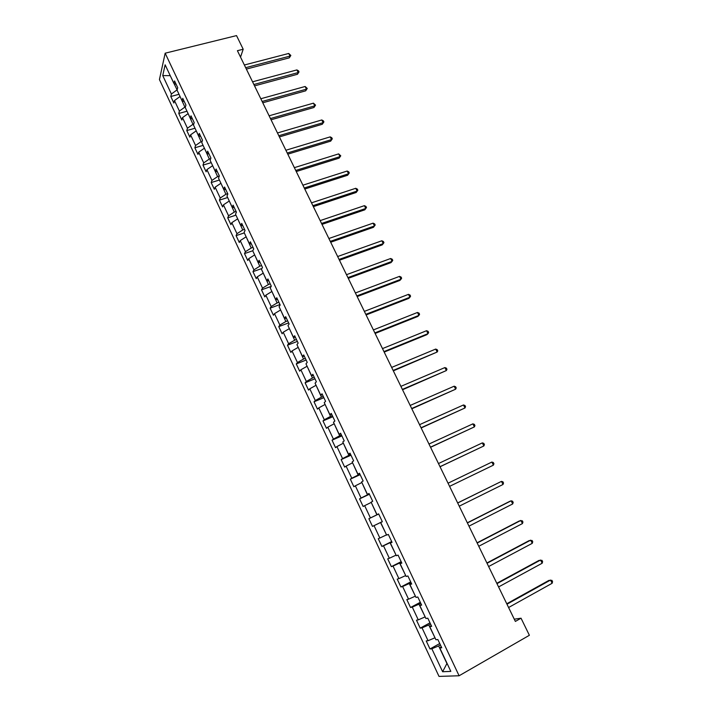 <?xml version="1.0" encoding="UTF-8"?>
<svg xmlns="http://www.w3.org/2000/svg" width="712" height="712" viewBox="0 0 712 712"><rect width="100%" height="100%" fill="white"/><g stroke="black" fill="none" stroke-linecap="round" stroke-linejoin="round"><path stroke-width="1.07" d="M159.435 79.566L439.01 676.4L459.098 675.768L165.166 53.195L159.435 79.566M441.226 646.656L439.802 647.973L441.752 647.778L437.862 639.527L435.931 639.759L429.763 626.658L431.659 626.364L427.796 618.176L425.918 618.506L419.795 605.512L421.646 605.12L417.81 596.985L415.986 597.421L409.907 584.525L411.705 584.036L407.905 575.963L406.134 576.489L400.1 563.69L401.844 563.112L398.07 555.102L396.353 555.725L390.363 543.025L392.054 542.348L388.307 534.401L386.643 535.112L380.706 522.51L382.344 521.736L380.706 522.51M439.802 647.973L450.829 671.389L442.633 671.736L431.846 648.774L429.986 648.961L439.749 643.532M382.344 521.736L378.624 513.859L377.004 514.66L371.112 502.156L372.705 501.293L369.012 493.469L367.445 494.359L361.598 481.944L363.138 480.992L359.48 473.231L357.958 474.219L352.155 461.892L353.642 460.851L350.01 453.143L348.542 454.22L342.784 441.992L344.216 440.862L340.612 433.216L339.197 434.373L333.474 422.234L334.871 421.023L331.285 413.432L329.914 414.678L324.236 402.627L325.589 401.328L322.029 393.789L320.703 395.124L315.069 383.163L316.368 381.774L312.844 374.298L311.562 375.714L305.973 363.841L307.228 362.372L303.721 354.95L302.484 356.445L296.94 344.653L298.15 343.113L294.67 335.744L293.478 337.319L287.968 325.615L289.134 323.996L285.681 316.68L284.533 318.335L279.068 306.712L280.19 305.012L276.763 297.75L275.66 299.485L270.231 287.951L271.308 286.171L267.908 278.962L266.849 280.768L261.455 269.323L262.488 267.472L259.115 260.316L258.1 262.194L252.742 250.829L253.739 248.897L250.384 241.795L249.414 243.753L244.091 232.468L245.044 230.465L241.724 223.408L240.79 225.437L235.512 214.232L236.42 212.158L233.118 205.154L232.219 207.254L226.986 196.129L227.849 193.993L224.574 187.034L223.719 189.205L218.522 178.16L219.349 175.944L216.092 169.038L215.282 171.28L210.111 160.316L210.903 158.028L207.673 151.175L206.898 153.481L201.763 142.596L202.52 140.246L199.307 133.438L198.568 135.814L193.477 125L194.198 122.58L191.003 115.825L190.309 118.263L185.254 107.53L185.93 105.038L182.761 98.327L182.103 100.837L177.074 90.175L177.715 87.629L174.573 80.963L173.951 83.535L165.131 64.81L162.745 75.588L171.396 94.029L170.8 96.485L173.862 103.009L174.467 100.561L179.397 111.063L178.765 113.466L181.845 120.025L182.495 117.649L187.452 128.222L186.784 130.563L189.881 137.167L190.567 134.853L195.569 145.497L194.857 147.776L197.981 154.424L198.701 152.172L203.73 162.888L202.991 165.104L206.133 171.797L206.889 169.616L211.954 180.412L211.179 182.548L214.339 189.294L215.131 187.176L220.239 198.043L219.421 200.125L222.607 206.916L223.435 204.86L228.579 215.807L227.724 217.819L230.928 224.654L231.8 222.678L236.971 233.696L236.081 235.636L239.312 242.525L240.22 240.612L245.435 251.71L244.501 253.579L247.749 260.512L248.702 258.67L253.953 269.848L252.974 271.646L256.249 278.632L257.237 276.861L262.523 288.12L261.509 289.846L264.811 296.877L265.843 295.186L271.165 306.525L270.106 308.171L273.435 315.256L274.503 313.636L279.869 325.055L278.766 326.63L282.112 333.768L283.225 332.219L288.627 343.718L287.488 345.222L290.861 352.404L292.018 350.936L297.456 362.524L296.272 363.948L299.672 371.183L300.865 369.786L306.347 381.454L305.119 382.807L308.536 390.096L309.782 388.779L315.3 400.527L314.028 401.799L317.472 409.142L318.762 407.905L324.316 419.742L323.008 420.934L326.479 428.33L327.805 427.164L333.403 439.099L332.05 440.203L335.539 447.652L336.918 446.575L342.561 458.59L341.155 459.614L344.679 467.117L346.094 466.129L351.781 478.233L350.331 479.167L353.873 486.732L355.341 485.824L361.064 498.017L359.569 498.872L363.147 506.49L364.66 505.662L370.427 517.944L368.878 518.719L372.483 526.391L374.04 525.652L379.852 538.023L378.259 538.708L381.881 546.433L383.492 545.793L389.348 558.253L387.711 558.849L391.36 566.636L393.024 566.076L398.916 578.634L397.225 579.141L400.909 586.982L402.618 586.519L408.563 599.175L406.819 599.584L410.53 607.487L412.284 607.114L418.273 619.867L416.484 620.179L420.214 628.144L422.029 627.859L428.063 640.711L426.221 640.933L429.986 648.961M240.531 57.111L243.192 49.235L237.407 50.703L515.363 621.416L521.042 618.203L514.269 619.182M434.988 637.765L428.775 624.976L430.546 624.006M431.223 625.43L429.763 626.658M428.063 640.711L434.836 637.854M422.029 627.859L428.775 624.976M425.153 616.877L418.976 604.177L420.756 603.233M421.29 604.372L419.795 605.512M418.273 619.867L424.993 616.957M412.284 607.114L418.976 604.177M415.381 596.14L409.258 583.529L411.038 582.603M411.438 583.466L409.907 584.525M408.563 599.175L415.23 596.22M402.618 586.519L409.258 583.529M405.689 575.554L399.601 563.05L401.39 562.142M401.666 562.729L400.1 563.69M398.916 578.634L405.537 575.634M393.024 566.076L399.601 563.05M396.068 555.129L390.025 542.713L391.814 541.823M391.956 542.144L390.363 543.025M389.348 558.253L395.917 555.209M383.492 545.793L390.025 542.713M386.518 534.854L380.519 522.528L382.308 521.665M379.852 538.023L386.367 534.934M374.04 525.652L380.519 522.528M378.668 513.948L376.888 514.803L371.246 502.423M378.642 513.895L377.004 514.66M370.427 517.944L376.888 514.803M364.66 505.662L371.085 502.494M369.261 493.994L367.481 494.831L361.883 482.54M369.11 493.674L367.445 494.359M361.064 498.017L367.481 494.831M355.341 485.824L361.723 482.611M359.925 474.183L358.145 475.002L352.582 462.809M359.658 473.605L357.958 474.219M351.781 478.233L358.145 475.002M346.094 466.129L352.431 462.871M350.66 454.523L348.871 455.324L343.353 443.211M350.268 453.686L348.542 454.22M342.561 458.59L348.871 455.324M336.918 446.575L343.202 443.282M341.457 435.005L339.668 435.788L334.195 423.765M340.95 433.92L339.197 434.373M333.403 439.099L339.668 435.788M327.805 427.164L334.044 423.836M332.326 415.63L330.537 416.395L325.108 404.46M331.703 414.295L329.914 414.678M324.316 419.742L330.537 416.395M318.762 407.905L324.948 404.523M323.257 396.388L321.468 397.136L316.075 385.299M322.518 394.822L320.703 395.124M315.3 400.527L321.468 397.136M309.782 388.779L315.923 385.361M314.259 377.298L312.47 378.028L307.112 366.271M313.405 375.482L311.562 375.714M306.347 381.454L312.47 378.028M300.865 369.786L306.961 366.333M305.323 358.341L303.535 359.053L298.221 347.376M304.353 356.294L302.484 356.445M297.456 362.524L303.535 359.053M292.018 350.936L298.061 347.438M296.45 339.517L294.661 340.211L289.383 328.624M295.373 337.239L293.478 337.319M288.627 343.718L294.661 340.211M283.225 332.219L289.232 328.686M287.639 320.836L285.85 321.512L280.617 310.005M286.455 318.326L284.533 318.335M279.869 325.055L285.85 321.512M274.503 313.636L280.466 310.067M278.899 302.28L277.102 302.938L271.913 291.519M277.609 299.547L275.66 299.485M271.165 306.525L277.102 302.938M265.843 295.186L271.753 291.582M270.213 283.857L268.424 284.506L263.262 273.168M268.825 280.902L266.849 280.768M262.523 288.12L268.424 284.506M257.237 276.861L263.111 273.221M261.598 265.567L259.8 266.199L254.682 254.94M260.094 262.39L258.1 262.194M253.953 269.848L259.8 266.199M248.702 258.67L254.522 254.994M253.036 247.411L251.238 248.016L246.156 236.847M251.434 244.011L249.414 243.753M245.435 251.71L251.238 248.016M240.22 240.612L246.005 236.9M244.536 229.38L242.739 229.967L237.692 218.878M242.837 225.766L240.79 225.437M236.971 233.696L242.739 229.967M231.8 222.678L237.541 218.931M236.09 211.473L234.301 212.051L229.291 201.033M234.292 207.655L232.219 207.254M228.579 215.807L234.301 212.051M223.435 204.86L229.139 201.087M227.715 193.691L225.918 194.251L220.942 183.313M225.82 189.668L223.719 189.205M220.239 198.043L225.918 194.251M215.131 187.176L220.791 183.367M219.305 176.06L217.596 176.585L212.657 165.718M217.4 171.806L215.282 171.28M211.954 180.412L217.596 176.585M206.889 169.616L212.505 165.771M210.699 158.634L209.328 159.034L204.433 148.247M209.034 154.068L206.898 153.481M203.73 162.888L209.328 159.034M198.701 152.172L204.273 148.292M202.181 141.305L201.122 141.608L196.254 130.901M200.74 136.464L198.568 135.814M195.569 145.497L201.122 141.608M190.567 134.853L196.103 130.946M193.753 124.084L192.97 124.297L188.137 113.662M192.498 118.975L190.309 118.263M187.452 128.222L192.97 124.297M182.495 117.649L187.986 113.706M185.405 106.969L184.88 107.111L180.083 96.556M184.31 101.611L182.103 100.837M179.397 111.063L184.88 107.111M174.467 100.561L179.922 96.592M177.128 89.961L170.337 75.864M176.175 84.363L173.951 83.535M171.396 94.029L176.843 90.041M162.745 75.588L170.239 75.659M521.042 618.203L529.381 635.282L459.098 675.768M243.192 49.235L236.526 35.6L165.166 53.195M440.417 644.947L438.645 645.935L446.922 663.522L442.633 671.736M431.846 648.774L438.645 645.935M170.8 96.485L179.024 94.304M178.765 113.466L186.989 111.223M186.784 130.563L195.008 128.249M194.857 147.776L203.08 145.39M202.991 165.104L211.215 162.656M211.179 182.548L219.403 180.029M219.421 200.125L227.644 197.535M227.724 217.819L235.939 215.157M236.081 235.636L244.305 232.904M244.501 253.579L252.778 250.749M252.974 271.646L261.9 268.522M261.509 289.846L271.192 286.366M270.106 308.171L279.967 304.54M278.766 326.63L288.618 322.91M287.488 345.222L297.34 341.404M296.272 363.948L306.115 360.032M305.119 382.807L314.962 378.793M314.028 401.799L323.871 397.688M323.008 420.934L332.842 416.725M332.05 440.203L341.876 435.895M341.155 459.614L350.98 455.208M350.331 479.167L360.147 474.664M359.569 498.872L369.386 494.253M372.483 526.391L382.291 521.629M368.878 518.719L378.695 513.993M381.881 546.433L391.689 541.565M391.36 566.636L401.159 561.661M400.909 586.982L410.699 581.9M410.53 607.487L420.311 602.29M420.214 628.144L429.995 622.831M246.361 69.091L289.295 57.841L290.024 56.088L245.676 67.684M288.716 53.462L290.843 55.456L290.024 56.088L288.716 53.462L244.367 64.997M290.843 55.456L289.295 57.841M254.54 85.876L297.456 74.279L298.212 72.571L253.873 84.514M296.895 69.918L298.497 70.844L299.022 71.903L298.212 72.571L296.895 69.918L252.555 81.809M299.022 71.903L297.456 74.279M262.772 102.777L305.679 90.825L306.463 89.151L262.132 101.469M305.137 86.49L307.264 88.457L306.463 89.151L305.137 86.49L260.806 98.746M307.264 88.457L305.679 90.825M271.058 119.794L313.956 107.485L314.766 105.857L270.444 118.539M313.431 103.169L315.55 105.127L314.766 105.857L313.431 103.169L269.109 115.798M315.55 105.127L313.956 107.485M279.398 136.927L322.287 124.253L323.123 122.669L278.819 135.725M321.78 119.963L323.364 120.835L323.898 121.912L323.123 122.669L321.78 119.963L277.475 132.966M323.898 121.912L322.287 124.253M287.799 154.175L330.68 141.136L331.534 139.588L287.248 153.035M330.181 136.873L331.765 137.719L332.299 138.804L331.534 139.588L330.181 136.873L285.895 150.25M332.299 138.804L330.68 141.136M296.263 171.548L339.126 158.135L340.007 156.631L295.729 170.462M338.645 153.89L340.763 155.812L340.007 156.631L338.645 153.89L294.368 167.658M340.763 155.812L339.126 158.135M304.781 189.036L347.625 175.25L348.542 173.79L304.282 188.004M347.171 171.031L348.738 171.841L349.281 172.945L348.542 173.79L347.171 171.031L302.903 185.191M349.281 172.945L347.625 175.25M313.36 206.649L356.187 192.48L357.13 191.065L312.88 205.679M355.742 188.288L357.308 189.072L357.86 190.184L357.13 191.065L355.742 188.288L311.5 202.84M357.86 190.184L356.187 192.48M321.993 224.387L364.811 209.826L365.772 208.456L321.548 223.47M364.384 205.661L365.941 206.427L366.493 207.548L365.772 208.456L364.384 205.661L320.16 220.613M366.493 207.548L364.811 209.826M330.688 242.24L373.488 227.297L374.485 225.971L330.279 241.386M373.079 223.159L374.628 223.906L375.188 225.028L374.485 225.971L373.079 223.159L328.873 238.511M375.188 225.028L373.488 227.297M339.455 260.227L382.228 244.883L383.252 243.602L339.063 259.435M381.837 240.772L383.385 241.493L383.946 242.632L383.252 243.602L381.837 240.772L337.657 256.534M348.275 278.339L391.022 262.595L392.081 261.357L347.919 277.609M390.657 258.509L392.196 259.212L392.757 260.352L392.081 261.357L390.657 258.509L346.495 274.69M357.157 296.584L399.886 280.43L400.972 279.246L356.828 295.907M399.539 276.372L401.07 277.048L401.639 278.196L400.972 279.246L399.539 276.372L355.395 292.97M366.102 314.953L408.804 298.39L409.916 297.251L365.808 314.348M408.483 294.35L410.005 295.017L410.575 296.174L409.916 297.251L408.483 294.35L364.366 311.384M375.117 333.456L417.793 316.466L418.932 315.38L374.85 332.913M417.481 312.461L419.003 313.102L419.582 314.268L418.932 315.38L417.481 312.461L373.399 329.923M384.186 352.084L426.844 334.676L428.01 333.643L383.955 351.612M426.55 330.706L428.063 331.32L428.642 332.495L428.01 333.643L426.55 330.706L382.495 348.604M393.327 370.854L437.159 352.031L393.131 370.445M435.682 349.076L437.186 349.663L437.773 350.847L437.159 352.031L435.682 349.076L391.653 367.419M402.538 389.758L446.362 370.552L402.369 389.411M444.884 367.57L446.38 368.14L446.967 369.332L446.362 370.552L444.884 367.57L400.883 386.367M411.812 408.795L455.635 389.197L411.678 408.519M454.149 386.198L455.627 386.75L456.223 387.942L455.635 389.197L454.149 386.198L410.174 405.448M421.148 427.974L464.972 407.985L421.05 427.77M463.476 404.968L464.954 405.484L465.55 406.694L464.972 407.985L463.476 404.968L419.546 424.672M430.555 447.296L474.379 426.906L430.493 447.154M472.866 423.863L474.343 424.361L474.94 425.571L474.379 426.906L472.866 423.863L428.971 444.039M440.034 466.752L483.857 445.961L440.007 466.689M482.336 442.891L483.795 443.362L484.4 444.591L483.857 445.961L482.336 442.891L438.476 463.548M448.044 483.199L491.867 462.061L493.398 465.15L449.583 486.358M491.867 462.061L493.318 462.515L493.932 463.743L493.398 465.15M457.683 502.992L501.462 481.374L503.01 484.48L459.24 506.179M457.656 502.93L501.462 481.374L502.912 481.793L503.526 483.039L503.01 484.48M467.401 522.937L511.136 500.821L512.693 503.954L468.959 526.15M467.33 522.795L509.676 501.39L511.136 500.821L512.569 501.221L513.192 502.467L512.693 503.954M477.182 543.034L520.873 520.419L522.439 523.569L478.758 546.264M477.084 542.811L519.377 520.926L522.305 520.784L522.928 522.047L522.439 523.569M487.044 563.272L530.689 540.15L532.264 543.327L488.628 566.529M486.901 562.978L529.158 540.604L532.104 540.497L532.736 541.761L532.264 543.327M496.976 583.662L540.568 560.033L542.161 563.228L498.578 586.946M496.798 583.297L539.002 560.424L541.983 560.344L542.615 561.626L542.161 563.228M506.98 604.212L550.527 580.058L552.129 583.279L508.591 607.523M506.766 603.767L548.925 580.396L551.925 580.342L552.565 581.633L552.129 583.279"/></g></svg>
